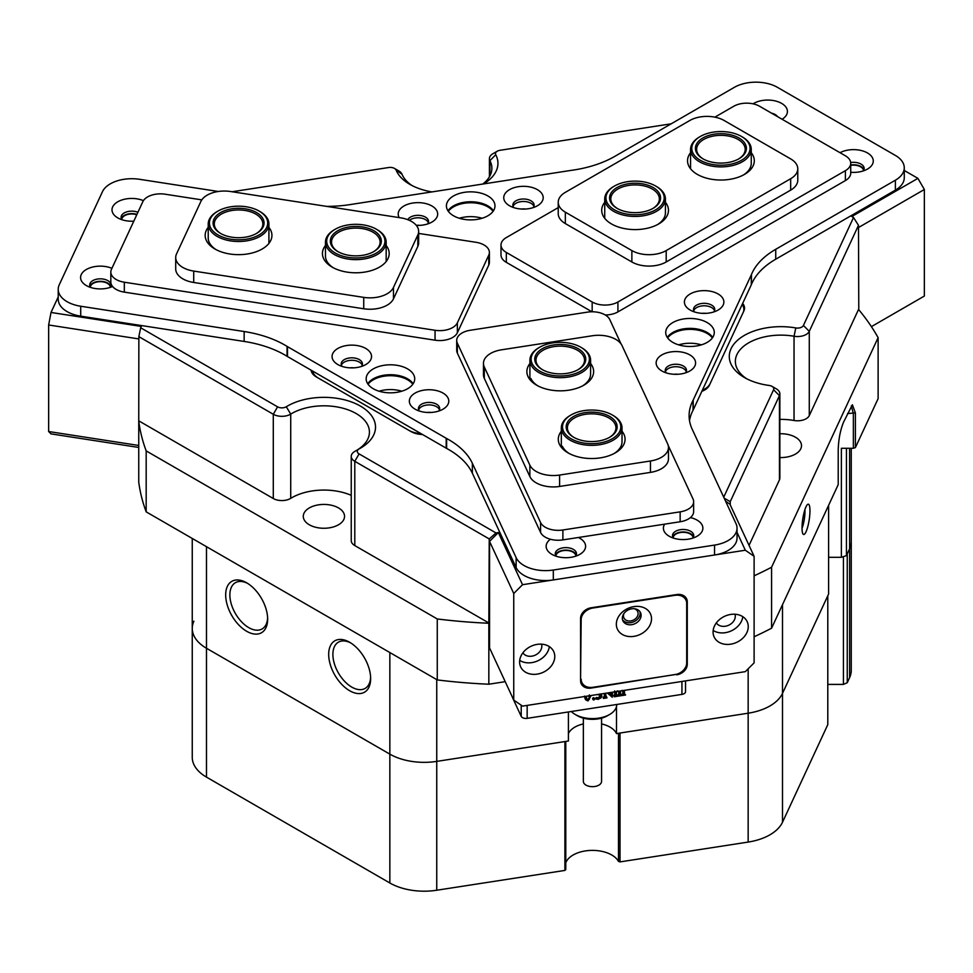 <?xml version="1.0" encoding="UTF-8"?>
<svg xmlns="http://www.w3.org/2000/svg" width="973" height="973" viewBox="0 0 973 973"><rect width="100%" height="100%" fill="white"/><g stroke="black" fill="none" stroke-linecap="round" stroke-linejoin="round"><path stroke-width="1.46" d="M723.73 497.179L773.584 389.772A6.069 3.503 0 0 0 772.015 386.378A6.069 3.503 0 0 0 769.108 385.454A51.593 29.786 180 0 1 744.394 377.512L744.394 377.512A51.593 29.786 180 0 1 736.61 341.146A51.593 29.786 180 0 1 795.792 327.937A6.069 3.503 0 0 0 803.418 325.481L853.528 217.502L850.743 215.897L851.813 216.517L917.916 178.363L924.35 189.504L924.35 296.06L871.394 326.636M776.308 388.859L772.015 386.378L776.308 388.859A12.138 7.006 180 0 1 779.86 393.81A12.138 7.006 180 0 1 779.446 395.634L730.236 501.654L724.18 498.164M431.939 191.912A51.593 29.786 180 0 1 409.876 184.371A51.593 29.786 180 0 1 396.12 170.117A6.069 3.503 0 0 0 394.503 168.438A6.069 3.503 0 0 0 388.641 167.526L232.061 191.754M398.796 170.907L394.503 168.438L398.796 170.907A12.138 7.006 180 0 1 402.031 174.264A45.524 26.283 0 0 0 412.151 185.612M671.175 123.814L499.988 150.304A6.069 3.503 0 0 0 497.264 151.204A6.069 3.503 0 0 0 495.744 154.695A51.593 29.786 180 0 1 483.617 183.921M482.766 184.055A45.524 26.283 0 0 0 491.876 168.268A45.524 26.283 0 0 0 489.93 160.667A12.138 7.006 180 0 1 489.419 158.648A12.138 7.006 180 0 1 492.97 153.685L497.264 151.204M802.032 527.889A15.325 3.235 98.8 0 0 803.272 534.311A15.325 3.235 98.8 0 0 807.566 527.451A15.325 3.235 98.8 0 0 809.962 510.789A15.325 3.235 98.8 0 0 807.918 504.245A15.325 3.235 98.8 0 0 802.032 527.889M802.032 528.266A12.746 2.688 98.8 0 0 804.975 511.567A12.746 2.688 98.8 0 0 804.914 509.633M246.656 582.803A29.677 17.137 -120 0 0 225.675 594.929A29.677 17.137 -120 0 0 246.656 631.27A29.677 17.137 -120 0 0 267.648 619.156A29.677 17.137 -120 0 0 246.656 582.803L246.656 582.803M247.738 583.459A26.709 15.422 -120 0 0 235.405 582.693A26.709 15.422 -120 0 0 231.306 604.099A26.709 15.422 -120 0 0 248.76 627.634A26.709 15.422 -120 0 0 262.114 628.959A26.709 15.422 -120 0 0 267.611 617.891M349.66 642.277A29.677 17.137 -120 0 0 328.679 654.391A29.677 17.137 -120 0 0 349.66 690.733A29.677 17.137 -120 0 0 370.652 678.619A29.677 17.137 -120 0 0 349.66 642.277L349.66 642.277M350.742 642.934A26.709 15.422 -120 0 0 338.409 642.168A26.709 15.422 -120 0 0 334.323 663.562A26.709 15.422 -120 0 0 351.764 687.096A26.709 15.422 -120 0 0 365.118 688.422A26.709 15.422 -120 0 0 370.616 677.366M338.507 507.918A20.64 11.919 0 0 0 316.018 505.34A20.64 11.919 0 0 0 303.272 516.347A20.64 11.919 0 0 0 309.317 524.775A20.64 11.919 0 0 0 331.817 527.354A20.64 11.919 0 0 0 344.551 516.347A20.64 11.919 0 0 0 338.507 507.918M779.86 457.553A20.64 11.919 0 0 0 801.509 445.658A20.64 11.919 0 0 0 795.464 437.23A20.64 11.919 0 0 0 779.86 433.751M568.414 711.956L568.414 741.012L436.743 761.385A48.553 28.035 180 0 1 389.845 754.136L206.483 648.261A48.553 28.035 180 0 1 192.253 628.449A48.553 28.035 0 0 0 206.483 648.261L389.845 754.136A48.553 28.035 0 0 0 436.743 761.385L564.899 741.56L564.899 870.421L565.775 869.534L565.775 741.426M828.607 505.315L828.607 594.041L782.499 693.384A48.553 28.035 180 0 1 748.164 713.209L616.493 733.581A24.884 14.364 0 0 0 610.047 727.135A24.884 14.364 0 0 0 601.557 723.924M583.35 723.924A24.884 14.364 0 0 0 568.414 733.581M701.849 391.328A18.207 10.508 180 0 0 709.366 385.296L743.931 310.825A18.207 10.508 0 0 0 744.552 308.1A18.207 10.508 0 0 0 742.642 303.43M138.75 447.458L51.01 433.885L48.65 431.526L48.65 324.982L51.01 312.467L141.292 326.429L141.681 325.59L140.671 327.779L277.585 406.836A6.069 3.503 0 0 0 286.293 406.75A51.593 29.786 180 0 1 359.815 405.741A51.593 29.786 180 0 1 360.399 448.2A51.593 29.786 180 0 1 359.219 448.857A6.069 3.503 0 0 0 359.086 448.93A6.069 3.503 0 0 0 359.086 453.892L495.999 532.936L499.806 532.353L498.346 532.572L522.537 584.7L513.744 593.494L513.744 700.049L522.537 706.118L745.318 671.65L754.111 662.856L754.111 556.313L745.318 550.231L522.537 584.7M311.105 370.19A18.207 10.508 180 0 0 316.407 376.965L410.825 431.477A18.207 10.508 0 0 0 422.562 434.53M851.266 448.273L851.266 670.373A48.553 28.035 180 0 1 849.611 677.622L847.252 682.718L847.252 553.856L849.611 548.772A48.553 28.035 0 0 0 851.266 541.523A48.553 28.035 180 0 1 849.611 548.772L846.437 555.607L841.365 557.31L841.365 448.273L853.357 448.273L853.357 413.586L851.302 405.911M828.607 557.31L841.365 557.31M616.493 733.581L616.493 706.556M146.181 511.859L437.266 679.92L437.266 618.962L146.181 450.9L146.181 511.859A379.348 219.022 180 0 1 138.75 482.085L138.75 421.127A379.348 219.022 0 0 0 146.181 450.9M771.577 628.205L838.215 484.627L838.215 449.927C838.531 439.37 840.307 430.115 843.555 422.16L852.384 404.756L855.389 412.905L855.389 447.592L878.12 398.626L878.12 337.667L771.577 567.247L771.577 628.205A379.348 219.022 180 0 1 754.111 636.78M437.266 618.962A379.348 219.022 0 0 0 488.835 623.255L488.835 684.214A379.348 219.022 180 0 1 437.266 679.92M754.111 575.821A379.348 219.022 0 0 0 771.577 567.247M878.12 337.667A379.348 219.022 0 0 0 858.782 309.742L858.49 225.322L809.281 331.343A12.138 7.006 180 0 1 794.041 336.244A45.524 26.283 0 0 0 735.357 361.409A45.524 26.283 0 0 0 746.68 378.752M138.75 421.127L138.859 336.646L140.671 327.779M853.528 217.502L858.49 225.322M495.999 532.936L489.237 538.945L488.835 623.255M488.835 684.214L505.218 681.672M730.236 504.865L730.236 501.654M489.237 538.945L354.792 461.324A12.138 7.006 180 0 1 351.241 456.361A12.138 7.006 180 0 1 354.792 451.411A12.138 7.006 180 0 1 355.072 451.253M359.086 453.892L354.792 461.324L354.792 545.573L489.237 623.194M354.792 545.573A12.138 7.006 180 0 1 351.241 540.611L351.241 456.361M357.225 450A45.524 26.283 0 0 0 369.436 432.097A45.524 26.283 0 0 0 340.672 407.663A45.524 26.283 0 0 0 290.72 414.109L290.72 498.358A45.524 26.283 180 0 1 351.241 495.33M290.72 498.358A12.138 7.006 180 0 1 273.291 498.517L273.291 414.267L138.859 336.646M138.859 420.895L273.291 498.517M749.04 545.379L779.446 479.884L779.446 395.634L773.584 389.772M779.86 393.81L779.86 478.071A12.138 7.006 180 0 1 779.446 479.884M803.418 325.481L809.281 331.343L809.281 415.605L858.49 309.572M809.281 415.605A12.138 7.006 180 0 1 794.041 420.494L794.041 336.244L795.792 327.937M779.86 419.375A45.524 26.283 180 0 1 794.041 420.494M855.389 447.592L853.357 448.273M846.437 448.273L846.437 555.607M286.293 406.75L290.72 414.109A12.138 7.006 180 0 1 273.291 414.267L277.585 406.836M493.068 211.323A24.276 14.011 0 0 0 464.425 203.235A24.276 14.011 0 0 0 448.334 211.323M482.061 218.256A24.276 14.011 0 0 0 464.425 217.113A24.276 14.011 0 0 0 459.353 218.256M525.517 209.037A10.618 6.13 0 0 0 521.431 209.037M419.983 225.359A10.618 6.13 0 0 0 416.262 225.322M712.37 337.923A24.276 14.011 0 0 0 690.003 329.361A24.276 14.011 0 0 0 667.636 337.923M701.363 344.868A24.276 14.011 0 0 0 678.643 344.868M706.179 313.342A10.618 6.13 0 0 0 702.092 313.342M677.913 374.264A10.618 6.13 0 0 0 673.827 374.264M702.348 390.246A21.248 12.26 0 0 0 710.156 383.593L743.141 312.515A21.248 12.26 0 0 0 743.859 309.341A21.248 12.26 0 0 0 742.144 304.513M412.807 384.274A24.276 14.011 0 0 0 407.602 379.811A24.276 14.011 0 0 0 368.074 384.274M312.479 370.981A21.248 12.26 0 0 0 318.548 378.205L408.684 430.236A21.248 12.26 0 0 0 421.187 433.739M401.788 391.207A24.276 14.011 0 0 0 379.081 391.207M353.856 367.843A10.618 6.13 0 0 0 349.769 367.843M431.112 412.443A10.618 6.13 0 0 0 427.025 412.443M609.621 714.498L607.48 715.739A21.248 12.26 180 0 1 577.427 715.739L575.286 714.498A24.276 14.011 0 0 0 609.621 714.498A24.276 14.011 0 0 0 616.736 704.586L616.736 704.488M601.557 718.147L601.557 781.404A9.11 5.254 180 0 1 595.938 786.269A9.11 5.254 180 0 1 586.014 785.126A9.11 5.254 180 0 1 583.35 781.404L583.35 718.147M571.333 711.506A24.276 14.011 0 0 0 575.286 714.498L577.427 715.739M527.159 705.401L527.159 718.342L681.939 694.394L681.939 681.465M624.167 693.579L625.517 695.026L622.306 695.525L621.844 694.272L622.793 693.664L622.817 690.611L623.292 691.584L622.197 690.356L620.494 691.475L620.494 694.503L621.479 695.415L620.032 693.494M620.494 694.503L621.479 695.646L618.269 696.145L617.794 694.892L618.743 694.308L618.767 691.231L619.242 692.204L618.135 690.988M615.982 694.114L617.429 696.279L614.218 696.777L613.756 695.756L614.729 694.308L614.668 690.915M609.73 692.63L611.385 694.041L611.385 692.375M605.303 696.559L606.507 696.644L606.97 697.896L603.491 698.432L603.017 697.422L604.257 696.656L604.415 693.457M601.132 693.956L601.813 695.877L601.01 697.896L597.945 699.405L595.768 698.03L598.419 697.653L600.232 695.731L599.988 694.819M593.396 699.028L592.557 698.444L593.396 697.605L594.71 699.198L593.871 700.037L593.396 699.028M585.26 698.869L584.469 696.109M527.159 718.342A4.853 2.797 180 0 1 521.212 716.359L512.735 698.079A4.853 2.797 180 0 1 512.576 697.544M685.539 680.905L685.539 691.694A4.853 2.797 180 0 1 681.939 694.394M591.195 695.5L588.033 700.937L585.722 699.879L584.895 698.261M585.722 699.879L584.968 696.461M586.366 696.242L586.841 699.842L588.057 700.584L589.492 699.04L589.82 695.707M584.943 697.118L584.664 696.51M586.366 698.821L587.583 699.575L589.018 698.03L589.358 694.941M588.057 700.584L587.583 699.575M589.492 699.04L589.018 698.03M593.871 700.037L593.031 699.465L593.871 698.626L594.71 699.198M595.792 698.152L596.267 699.161L598.881 698.675L600.706 696.753L600.061 695.367L597.811 694.479M597.969 694.807L599.173 694.26M600.463 695.829L600.706 696.753L600.232 695.731M598.881 698.675L598.419 697.653M598.322 698.711L597.848 697.69M597.179 698.505L596.704 697.495M596.814 698.529L596.34 697.507M600 693.968L601.813 695.877M603.491 698.432L604.72 697.665L604.878 693.384M604.72 697.665L604.257 696.656M603.832 698.14L603.357 697.13M603.491 698.2L603.017 697.179M605.583 693.275L606.155 696.692M605.583 696.583L605.632 697.264M612.552 692.192L612.26 697.215L607.334 693.007M609.122 692.727L611.859 695.05L611.385 694.041M611.859 695.05L611.859 692.302M616.456 691.596L617.32 690.891M614.218 696.777L615.204 695.33L615.082 691.803M615.204 695.33L614.729 694.308M614.218 696.534L613.756 695.525M616.456 695.136L617.429 696.036L616.456 695.136L616.456 692.034L617.369 691.28M618.269 696.145L619.205 695.318L619.01 691.244M619.205 695.318L618.743 694.308M618.269 695.914L617.794 694.892M622.306 695.525L623.255 694.686L623.097 690.623M623.255 694.686L622.793 693.664M623.048 695.026L622.574 694.017M622.44 695.269L621.966 694.248M622.306 695.281L621.844 694.272M624.386 690.307L624.63 694.6L625.517 694.795M386.172 245.512A33.386 19.278 180 0 1 379.409 267.149A33.386 19.278 180 0 1 347.166 272.136A33.386 19.278 180 0 1 332.207 267.149A33.386 19.278 180 0 1 325.469 245.476M325.469 255.473A30.345 17.526 0 0 0 325.456 255.996A30.345 17.526 0 0 0 333.325 267.77M268.913 227.366A33.386 19.278 180 0 1 262.151 249.015A33.386 19.278 180 0 1 229.908 254.002A33.386 19.278 180 0 1 214.948 249.015A33.386 19.278 180 0 1 208.222 227.329M208.222 237.327A30.345 17.526 0 0 0 208.198 237.862A30.345 17.526 0 0 0 216.067 249.623M417.818 234.992A24.276 14.011 0 0 0 418.645 231.367A24.276 14.011 0 0 0 400.645 217.83L230.625 191.523A24.276 14.011 0 0 0 200.888 201.435L176.539 253.904A24.276 14.011 0 0 0 175.712 257.529A24.276 14.011 0 0 0 193.712 271.078L363.732 297.373A24.276 14.011 0 0 0 393.469 287.461L417.818 234.992L417.818 246.4A24.276 14.011 0 0 0 418.645 242.763L418.645 231.367M175.712 257.529L175.712 268.925A24.276 14.011 0 0 0 193.712 282.474L363.732 308.769A24.276 14.011 0 0 0 393.469 298.857L417.818 246.4M590.599 363.525A33.386 19.278 180 0 1 592.496 366.566A33.386 19.278 180 0 1 583.861 385.186A33.386 19.278 180 0 1 536.646 385.186A33.386 19.278 180 0 1 528.011 376.539A33.386 19.278 180 0 1 529.908 363.537M530.942 378.57A30.345 17.526 0 0 0 537.777 385.807M582.73 385.807A30.345 17.526 0 0 0 590.599 374.033A30.345 17.526 0 0 0 590.599 373.766M622.015 431.221A33.386 19.278 180 0 1 623.924 434.262A33.386 19.278 180 0 1 615.277 452.883A33.386 19.278 180 0 1 568.062 452.883A33.386 19.278 180 0 1 559.426 444.247A33.386 19.278 180 0 1 561.324 431.234M562.358 446.266A30.345 17.526 0 0 0 569.193 453.503M614.158 453.503A30.345 17.526 0 0 0 622.027 441.73A30.345 17.526 0 0 0 622.015 441.462M501.46 349.818A24.276 14.011 0 0 0 483.472 363.355A24.276 14.011 0 0 0 484.299 366.979L529.859 465.143A24.276 14.011 0 0 0 559.584 475.055L650.463 460.995A24.276 14.011 0 0 0 668.463 447.458A24.276 14.011 0 0 0 667.636 443.834L622.075 345.67A24.276 14.011 0 0 0 592.338 335.758L501.46 349.818M483.472 363.355L483.472 374.751A24.276 14.011 0 0 0 484.299 378.375L529.859 476.539A24.276 14.011 0 0 0 559.584 486.451L650.463 472.392A24.276 14.011 0 0 0 668.463 458.855L668.463 447.458M665.423 202.275A33.386 19.278 180 0 1 658.697 223.948L658.697 223.948A33.386 19.278 180 0 1 611.482 223.948A33.386 19.278 180 0 1 604.732 202.299M657.566 224.568A30.345 17.526 0 0 0 665.435 212.795A30.345 17.526 0 0 0 665.423 212.345M751.265 152.712A33.386 19.278 180 0 1 744.527 174.386L744.527 174.386A33.386 19.278 180 0 1 697.313 174.386A33.386 19.278 180 0 1 690.562 152.737M743.408 175.006A30.345 17.526 0 0 0 751.278 163.233A30.345 17.526 0 0 0 751.265 162.783M631.866 250.584A24.276 14.011 0 0 0 666.201 250.584L790.672 178.728A24.276 14.011 0 0 0 797.775 168.816A24.276 14.011 0 0 0 790.672 158.903L724.143 120.494A24.276 14.011 0 0 0 689.808 120.494L565.337 192.35A24.276 14.011 0 0 0 558.234 202.262A24.276 14.011 0 0 0 565.337 212.175L631.866 250.584L631.866 261.98A24.276 14.011 0 0 0 666.201 261.98L790.672 190.124A24.276 14.011 0 0 0 797.775 180.212L797.775 168.816M558.234 202.262L558.234 213.659A24.276 14.011 0 0 0 565.337 223.571L631.866 261.98M418.645 233.423L475.894 242.277A18.207 10.508 180 0 1 489.395 252.433A18.207 10.508 180 0 1 488.774 255.157L457.359 322.854A18.207 10.508 180 0 1 435.053 330.285L124.325 282.219A18.207 10.508 180 0 1 110.825 272.063A18.207 10.508 180 0 1 111.445 269.339L142.861 201.642A18.207 10.508 180 0 1 165.167 194.211L201.788 199.879M489.395 252.433L489.395 262.345A18.207 10.508 180 0 1 488.774 265.07L457.359 332.766A18.207 10.508 180 0 1 435.053 340.197L124.325 292.131A18.207 10.508 180 0 1 110.825 281.975L110.825 272.063M714.9 117.149L733.8 106.239A18.207 10.508 180 0 1 759.548 106.239L845.391 155.802A18.207 10.508 180 0 1 850.718 163.233A18.207 10.508 180 0 1 845.391 170.664L617.916 301.995A18.207 10.508 180 0 1 592.168 301.995L506.325 252.445A18.207 10.508 180 0 1 500.998 245.001A18.207 10.508 180 0 1 506.325 237.57L558.234 207.614M591.937 311.774L506.325 262.357A18.207 10.508 180 0 1 500.998 254.914L500.998 245.001M850.718 163.233L850.718 173.145A18.207 10.508 180 0 1 845.391 180.577L617.916 311.907A18.207 10.508 180 0 1 605.279 314.984M668.232 445.537L693.019 498.967A18.207 10.508 180 0 1 693.64 501.691A18.207 10.508 180 0 1 680.151 511.847L562.893 529.981A18.207 10.508 180 0 1 540.587 522.55L457.334 343.153A18.207 10.508 180 0 1 456.714 340.428A18.207 10.508 180 0 1 470.202 330.273L587.461 312.138A18.207 10.508 180 0 1 609.767 319.57L621.102 344.016M693.64 501.691L693.64 511.603A18.207 10.508 180 0 1 680.151 521.759L562.893 539.893A18.207 10.508 180 0 1 540.587 532.462L457.334 353.065A18.207 10.508 180 0 1 456.714 350.341L456.714 340.428M863.525 170.53A10.01 5.777 -0 0 0 860.619 166.833A10.01 5.777 -0 0 0 850.718 165.374M904.27 170.482L917.916 178.363M924.35 189.504L858.49 227.536M623.973 613.489A7.589 5.984 155.1 0 0 623.462 615.848A7.589 5.984 155.1 0 0 623.9 617.916A7.589 5.984 155.1 0 0 632.061 620.616A7.589 5.984 155.1 0 0 638.118 613.586A7.589 5.984 155.1 0 0 637.668 611.518A7.589 5.984 155.1 0 0 634.238 608.721M519.606 661.968A18.207 14.364 155.1 0 0 520.677 666.919A18.207 14.364 155.1 0 0 540.258 673.413A18.207 14.364 155.1 0 0 554.78 656.532A18.207 14.364 155.1 0 0 553.71 651.582A18.207 14.364 155.1 0 0 534.116 645.087A18.207 14.364 155.1 0 0 519.606 661.968M519.704 660.375A18.207 14.364 155.1 0 0 537.899 660.764A18.207 14.364 155.1 0 0 549.344 646.619M522.89 652.81A10.314 8.137 155.1 0 0 534.08 655.607A10.314 8.137 155.1 0 0 541.815 646.194A10.314 8.137 155.1 0 0 541.511 644.175M713.075 632.036A18.207 14.364 155.1 0 0 714.146 636.987A18.207 14.364 155.1 0 0 733.739 643.481A18.207 14.364 155.1 0 0 748.249 626.6A18.207 14.364 155.1 0 0 747.179 621.65A18.207 14.364 155.1 0 0 727.597 615.155A18.207 14.364 155.1 0 0 713.075 632.036M713.173 630.443A18.207 14.364 155.1 0 0 731.368 630.832A18.207 14.364 155.1 0 0 742.813 616.687M716.359 622.878A10.314 8.137 155.1 0 0 727.561 625.675A10.314 8.137 155.1 0 0 735.284 616.274A10.314 8.137 155.1 0 0 734.98 614.243M575.87 555.838A10.01 5.777 0 0 0 563.282 550.645A10.01 5.777 0 0 0 555.887 555.838M693.117 537.692A10.01 5.777 0 0 0 680.541 532.499A10.01 5.777 0 0 0 673.134 537.692M725.59 501.192L729.92 504.184L754.111 556.313M745.318 550.231L737.035 532.377M513.744 593.494L489.553 541.365L489.553 647.921L513.744 700.049M676.721 674.836A10.922 8.611 155.1 0 0 687.279 664.279L687.279 601.837A10.922 8.611 155.1 0 0 686.634 598.869A10.922 8.611 155.1 0 0 676.721 594.552L591.134 607.784A10.922 8.611 155.1 0 0 580.577 618.341L580.577 680.784A10.922 8.611 155.1 0 0 581.222 683.751A10.922 8.611 155.1 0 0 591.134 688.069L676.478 674.289M489.553 541.365L498.346 532.572M136.779 214.753A10.01 5.777 0 0 0 122.063 218.256A10.01 5.777 0 0 0 121.747 219.351M110.314 287.047A10.01 5.777 0 0 0 101.289 281.696A10.01 5.777 0 0 0 90.647 285.953A10.01 5.777 0 0 0 90.331 287.047M48.65 431.526L138.75 445.464M138.859 338.932L48.65 324.982M51.01 312.467L58.222 296.923M696.291 346.011A24.276 14.011 0 0 0 714.279 332.474A24.276 14.011 0 0 0 683.715 318.937A24.276 14.011 0 0 0 665.727 332.474A24.276 14.011 0 0 0 696.291 346.011M712.71 337.436A24.276 14.011 0 0 0 683.715 328.85A24.276 14.011 0 0 0 667.296 337.436M476.989 219.412A24.276 14.011 0 0 0 494.989 205.862A24.276 14.011 0 0 0 464.425 192.326A24.276 14.011 0 0 0 446.425 205.862A24.276 14.011 0 0 0 476.989 219.412M493.42 210.825A24.276 14.011 0 0 0 464.425 202.238A24.276 14.011 0 0 0 447.994 210.825M416.322 225.383A19.728 11.384 0 0 0 423.048 225.031A19.728 11.384 0 0 0 431.89 222.087A19.728 11.384 0 0 0 435.028 208.331A19.728 11.384 0 0 0 412.832 203.029A19.728 11.384 0 0 0 399.21 217.611M427.658 223.948A10.618 6.13 0 0 0 428.558 221.467A10.618 6.13 0 0 0 415.191 215.544A10.618 6.13 0 0 0 407.772 219.679M428.339 222.708A10.618 6.13 0 0 0 415.191 218.013A10.618 6.13 0 0 0 409.341 220.336M528.582 208.709A19.728 11.384 0 0 0 537.424 205.753A19.728 11.384 0 0 0 540.55 192.009A19.728 11.384 0 0 0 518.366 186.707A19.728 11.384 0 0 0 509.524 205.753A19.728 11.384 0 0 0 528.582 208.709M533.192 207.614A10.618 6.13 0 0 0 534.092 205.145A10.618 6.13 0 0 0 520.725 199.21A10.618 6.13 0 0 0 512.856 205.145A10.618 6.13 0 0 0 513.756 207.614M533.873 206.373A10.618 6.13 0 0 0 520.725 201.691A10.618 6.13 0 0 0 513.075 206.373M709.244 313.014A19.728 11.384 0 0 0 718.086 310.071A19.728 11.384 0 0 0 721.224 296.315A19.728 11.384 0 0 0 699.04 291.012A19.728 11.384 0 0 0 690.198 310.071A19.728 11.384 0 0 0 709.244 313.014M713.854 311.919A10.618 6.13 0 0 0 714.766 309.45A10.618 6.13 0 0 0 701.387 303.527A10.618 6.13 0 0 0 693.518 309.45A10.618 6.13 0 0 0 694.43 311.919M714.547 310.691A10.618 6.13 0 0 0 701.387 305.996A10.618 6.13 0 0 0 693.737 310.691M680.966 373.948A19.728 11.384 0 0 0 689.808 370.993A19.728 11.384 0 0 0 692.946 357.249A19.728 11.384 0 0 0 670.762 351.946A19.728 11.384 0 0 0 661.92 370.993A19.728 11.384 0 0 0 680.966 373.948M685.576 372.854A10.618 6.13 0 0 0 686.488 370.372A10.618 6.13 0 0 0 673.121 364.449A10.618 6.13 0 0 0 665.24 370.372A10.618 6.13 0 0 0 666.152 372.854M686.269 371.613A10.618 6.13 0 0 0 673.121 366.93A10.618 6.13 0 0 0 665.459 371.613M396.716 392.362A24.276 14.011 0 0 0 414.717 378.825A24.276 14.011 0 0 0 384.153 365.276A24.276 14.011 0 0 0 366.164 378.825A24.276 14.011 0 0 0 396.716 392.362M413.148 383.776A24.276 14.011 0 0 0 384.153 375.189A24.276 14.011 0 0 0 367.733 383.776M434.177 412.126A19.728 11.384 0 0 0 443.019 409.171A19.728 11.384 0 0 0 446.145 395.427A19.728 11.384 0 0 0 423.96 390.124A19.728 11.384 0 0 0 415.118 409.171A19.728 11.384 0 0 0 434.177 412.126M438.787 411.032A10.618 6.13 0 0 0 439.687 408.551A10.618 6.13 0 0 0 426.32 402.627A10.618 6.13 0 0 0 418.439 408.551A10.618 6.13 0 0 0 419.351 411.032M439.468 409.791A10.618 6.13 0 0 0 426.32 405.109A10.618 6.13 0 0 0 418.658 409.791M356.921 367.514A19.728 11.384 0 0 0 365.763 364.571A19.728 11.384 0 0 0 368.901 350.827A19.728 11.384 0 0 0 346.704 345.512A19.728 11.384 0 0 0 337.862 364.571A19.728 11.384 0 0 0 356.921 367.514M361.53 366.432A10.618 6.13 0 0 0 362.43 363.951A10.618 6.13 0 0 0 349.064 358.028A10.618 6.13 0 0 0 341.195 363.951A10.618 6.13 0 0 0 342.095 366.432M362.211 365.191A10.618 6.13 0 0 0 349.064 360.509A10.618 6.13 0 0 0 341.414 365.191M218.329 191.486L139.626 179.312A30.345 17.526 0 0 0 123.912 179.312A30.345 17.526 0 0 0 102.457 191.705L59.256 284.785A30.345 17.526 0 0 0 58.222 289.322A30.345 17.526 0 0 0 80.71 306.24L244.15 331.525A91.048 52.566 180 0 1 287.059 346.376A18.207 10.508 0 0 0 287.473 346.631L446.193 438.264A18.207 10.508 0 0 0 446.631 438.507A91.048 52.566 180 0 1 472.355 463.282L516.14 557.638A30.345 17.526 0 0 0 553.309 570.032L714.547 545.087A30.345 17.526 0 0 0 737.035 528.157A30.345 17.526 0 0 0 736.002 523.632L692.204 429.263A91.048 52.566 180 0 1 689.103 415.666A91.048 52.566 180 0 1 693.031 400.389A18.207 10.508 0 0 0 693.202 400.049L751.302 274.873A18.207 10.508 0 0 0 751.448 274.544A91.048 52.566 180 0 1 775.736 249.295L895.379 180.212A30.345 17.526 0 0 0 904.27 167.83A30.345 17.526 0 0 0 895.379 155.437L777.354 87.29A30.345 17.526 0 0 0 748.042 82.766A30.345 17.526 0 0 0 734.433 87.29L614.79 156.373A91.048 52.566 180 0 1 573.973 169.971A91.048 52.566 180 0 1 571.054 170.397A18.207 10.508 0 0 0 570.47 170.482L353.661 204.026A18.207 10.508 0 0 0 353.077 204.111A91.048 52.566 180 0 1 326.673 206.385M143.42 200.657A19.728 11.384 0 0 0 126.636 198.833A19.728 11.384 0 0 0 117.794 217.891A19.728 11.384 0 0 0 133.812 221.163M137.923 212.284A10.618 6.13 0 0 0 128.995 211.348A10.618 6.13 0 0 0 121.114 217.271A10.618 6.13 0 0 0 122.026 219.752M136.95 214.401A10.618 6.13 0 0 0 128.995 213.829A10.618 6.13 0 0 0 121.333 218.511M850.718 172.282A19.728 11.384 0 0 0 858.636 172.014A19.728 11.384 0 0 0 867.478 169.071A19.728 11.384 0 0 0 870.616 155.315A19.728 11.384 0 0 0 848.432 150.012A19.728 11.384 0 0 0 840.027 152.712M863.246 170.92A10.618 6.13 0 0 0 864.158 168.451A10.618 6.13 0 0 0 850.779 162.527A10.618 6.13 0 0 0 850.682 162.54M863.939 169.679A10.618 6.13 0 0 0 850.779 164.996A10.618 6.13 0 0 0 850.718 165.009M111.919 268.317A19.728 11.384 0 0 0 95.22 266.529A19.728 11.384 0 0 0 86.378 285.588A19.728 11.384 0 0 0 105.425 288.531A19.728 11.384 0 0 0 112.564 286.463M110.034 287.449A10.618 6.13 0 0 0 110.946 284.967A10.618 6.13 0 0 0 97.568 279.044A10.618 6.13 0 0 0 89.698 284.967A10.618 6.13 0 0 0 90.611 287.449M110.727 286.208A10.618 6.13 0 0 0 97.568 281.525A10.618 6.13 0 0 0 89.917 286.208M782.073 119.253A19.728 11.384 0 0 0 784.627 105.607A19.728 11.384 0 0 0 762.589 100.45A19.728 11.384 0 0 0 753.041 103.831M777.597 116.663A10.618 6.13 0 0 0 771.553 113.172M664.681 524.143A19.728 11.384 0 0 0 669.181 536.232A19.728 11.384 0 0 0 688.239 539.176A19.728 11.384 0 0 0 697.082 536.232A19.728 11.384 0 0 0 690.404 517.587M692.849 538.093A10.618 6.13 0 0 0 693.749 535.612A10.618 6.13 0 0 0 680.382 529.689A10.618 6.13 0 0 0 672.513 535.612A10.618 6.13 0 0 0 673.413 538.093M693.53 536.853A10.618 6.13 0 0 0 680.382 532.17A10.618 6.13 0 0 0 672.732 536.853M550.414 539.249A19.728 11.384 0 0 0 551.922 554.367A19.728 11.384 0 0 0 570.981 557.322A19.728 11.384 0 0 0 579.823 554.367A19.728 11.384 0 0 0 578.363 537.497M575.59 556.228A10.618 6.13 0 0 0 576.49 553.746A10.618 6.13 0 0 0 563.124 547.823A10.618 6.13 0 0 0 555.255 553.746A10.618 6.13 0 0 0 556.155 556.228M576.271 554.987A10.618 6.13 0 0 0 563.124 550.304A10.618 6.13 0 0 0 555.474 554.987M287.473 346.631L287.473 356.544L446.193 448.176L446.193 438.264M693.202 400.049L693.202 409.961L751.302 284.785L751.302 274.873M904.27 167.83L904.27 177.743A30.345 17.526 180 0 1 895.379 190.124L895.379 180.212M775.736 249.295L775.736 259.207L895.379 190.124M775.736 259.207A91.048 52.566 0 0 0 751.448 284.457A18.207 10.508 180 0 1 751.302 284.785M693.202 409.961A18.207 10.508 180 0 1 693.031 410.302A91.048 52.566 0 0 0 689.516 420.616M737.035 528.157L737.035 538.069A30.345 17.526 180 0 1 714.547 554.999L714.547 545.087M553.309 570.032L553.309 579.944L714.547 554.999M553.309 579.944A30.345 17.526 180 0 1 516.14 567.551L516.14 557.638M472.355 463.282L472.355 473.194L516.14 567.551M472.355 473.194A91.048 52.566 0 0 0 446.631 448.419A18.207 10.508 180 0 1 446.193 448.176M287.473 356.544A18.207 10.508 180 0 1 287.059 356.288A91.048 52.566 0 0 0 244.15 341.438L244.15 331.525M80.71 306.24L80.71 316.152L244.15 341.438M80.71 316.152A30.345 17.526 180 0 1 58.222 299.234L58.222 289.322M616.335 624.204A18.207 14.364 155.1 0 0 633.922 636.354A18.207 14.364 155.1 0 0 651.521 618.767A18.207 14.364 155.1 0 0 633.922 606.617A18.207 14.364 155.1 0 0 616.335 624.204M622.343 618.196A9.706 7.662 155.1 0 0 622.915 620.835A9.706 7.662 155.1 0 0 633.362 624.301A9.706 7.662 155.1 0 0 641.11 615.301A9.706 7.662 155.1 0 0 640.538 612.662A9.706 7.662 155.1 0 0 630.09 609.195A9.706 7.662 155.1 0 0 622.343 618.196M622.538 619.777A9.706 7.662 155.1 0 0 633.095 622.051A9.706 7.662 155.1 0 0 640.161 613.27A9.706 7.662 155.1 0 0 639.966 611.689M581.161 679.215A12.138 9.572 155.1 0 0 581.878 682.511A12.138 9.572 155.1 0 0 592.885 687.303L674.97 674.605A12.138 9.572 155.1 0 0 686.695 662.881L686.695 603.418A12.138 9.572 155.1 0 0 685.977 600.122A12.138 9.572 155.1 0 0 674.97 595.318L592.885 608.016A12.138 9.572 155.1 0 0 581.161 619.74L580.577 677.95M703.54 159.146A25.493 14.717 180 0 1 702.883 158.781A25.493 14.717 180 0 1 702.567 138.154A25.493 14.717 180 0 1 738.288 137.607A25.493 14.717 180 0 1 738.945 158.781A25.493 14.717 180 0 1 703.54 159.146M738.495 159.025A24.276 14.011 0 0 0 745.196 149.368A24.276 14.011 0 0 0 737.461 139.103A24.276 14.011 0 0 0 711.227 136.512A24.276 14.011 0 0 0 696.632 149.368A24.276 14.011 0 0 0 703.333 159.025M701.059 160.679A29.129 16.821 0 0 0 741.876 160.059A29.129 16.821 0 0 0 741.511 136.475A29.129 16.821 0 0 0 740.769 136.062A29.129 16.821 0 0 0 700.317 136.475A29.129 16.821 0 0 0 701.059 160.679M741.511 136.475L742.375 136.974A30.345 17.526 180 0 1 751.265 149.368A30.345 17.526 180 0 1 733.022 165.434A30.345 17.526 180 0 1 700.232 162.187A30.345 17.526 180 0 1 690.562 149.368A30.345 17.526 180 0 1 699.453 136.974L700.317 136.475M615.848 207.602A25.493 14.717 180 0 1 618.341 186.828A25.493 14.717 180 0 1 654.306 188.263A25.493 14.717 180 0 1 653.102 208.344A25.493 14.717 180 0 1 617.052 208.344A25.493 14.717 180 0 1 615.848 207.602M652.664 208.587A24.276 14.011 0 0 0 659.353 198.918A24.276 14.011 0 0 0 653.382 189.723A24.276 14.011 0 0 0 626.563 185.794A24.276 14.011 0 0 0 610.801 198.918A24.276 14.011 0 0 0 616.773 208.125A24.276 14.011 0 0 0 617.49 208.587M613.099 208.976A29.129 16.821 0 0 0 654.209 210.618A29.129 16.821 0 0 0 657.043 186.889A29.129 16.821 0 0 0 655.68 186.038A29.129 16.821 0 0 0 614.474 186.038A29.129 16.821 0 0 0 613.099 208.976M655.68 186.038L656.532 186.536A30.345 17.526 180 0 1 657.967 187.412A30.345 17.526 180 0 1 665.423 198.918A30.345 17.526 180 0 1 645.719 215.337A30.345 17.526 180 0 1 612.187 210.436A30.345 17.526 180 0 1 604.732 198.918A30.345 17.526 180 0 1 613.622 186.536L614.474 186.038M534.809 360.144A25.493 14.717 180 0 1 558.551 344.478A25.493 14.717 180 0 1 585.685 358.173A25.493 14.717 180 0 1 578.278 369.57A25.493 14.717 180 0 1 542.229 369.57A25.493 14.717 180 0 1 534.809 360.144M577.84 369.813A24.276 14.011 0 0 0 584.53 360.156A24.276 14.011 0 0 0 584.469 359.219A24.276 14.011 0 0 0 559.439 346.145A24.276 14.011 0 0 0 535.977 360.156A24.276 14.011 0 0 0 536.026 361.08A24.276 14.011 0 0 0 542.666 369.813M531.185 360.278A29.129 16.821 0 0 0 562.187 375.943A29.129 16.821 0 0 0 589.322 358.04A29.129 16.821 0 0 0 580.857 347.264A29.129 16.821 0 0 0 539.65 347.264A29.129 16.821 0 0 0 531.185 360.278M580.857 347.264L581.708 347.762A30.345 17.526 180 0 1 590.526 358.988A30.345 17.526 180 0 1 590.599 360.156A30.345 17.526 180 0 1 561.263 377.658A30.345 17.526 180 0 1 529.969 361.311A30.345 17.526 180 0 1 529.908 360.156A30.345 17.526 180 0 1 538.787 347.762L539.65 347.264M580.176 439.991A25.493 14.717 180 0 1 573.644 437.266A25.493 14.717 180 0 1 571.017 418.22A25.493 14.717 180 0 1 603.163 413.72A25.493 14.717 180 0 1 609.694 437.266A25.493 14.717 180 0 1 580.176 439.991M609.256 437.509A24.276 14.011 0 0 0 615.945 427.852A24.276 14.011 0 0 0 602.615 415.337A24.276 14.011 0 0 0 567.393 427.852A24.276 14.011 0 0 0 574.082 437.509M578.534 441.876A29.129 16.821 0 0 0 615.264 436.719A29.129 16.821 0 0 0 612.272 414.96A29.129 16.821 0 0 0 604.805 411.847A29.129 16.821 0 0 0 571.066 414.96A29.129 16.821 0 0 0 578.534 441.876M612.272 414.96L613.124 415.459A30.345 17.526 180 0 1 622.015 427.852A30.345 17.526 180 0 1 577.986 443.481A30.345 17.526 180 0 1 561.324 427.852A30.345 17.526 180 0 1 570.214 415.459L571.066 414.96M340.976 253.102A25.493 14.717 180 0 1 337.789 251.545A25.493 14.717 180 0 1 336.378 231.61A25.493 14.717 180 0 1 370.664 229.166A25.493 14.717 180 0 1 373.851 251.545A25.493 14.717 180 0 1 340.976 253.102M373.413 251.788A24.276 14.011 0 0 0 380.102 242.119A24.276 14.011 0 0 0 369.959 230.723A24.276 14.011 0 0 0 344.722 229.652A24.276 14.011 0 0 0 331.538 242.119A24.276 14.011 0 0 0 338.239 251.788M338.859 254.804A29.129 16.821 0 0 0 378.035 252.019A29.129 16.821 0 0 0 376.417 229.239A29.129 16.821 0 0 0 372.781 227.463A29.129 16.821 0 0 0 335.223 229.239A29.129 16.821 0 0 0 338.859 254.804M376.417 229.239L377.281 229.737A30.345 17.526 180 0 1 386.172 242.119A30.345 17.526 180 0 1 369.691 257.711A30.345 17.526 180 0 1 338.154 256.373A30.345 17.526 180 0 1 325.469 242.119A30.345 17.526 180 0 1 334.359 229.737L335.223 229.239M222.598 234.469A25.493 14.717 180 0 1 220.543 233.398A25.493 14.717 180 0 1 219.582 213.172A25.493 14.717 180 0 1 254.525 211.518A25.493 14.717 180 0 1 256.592 233.398A25.493 14.717 180 0 1 222.598 234.469M256.154 233.654A24.276 14.011 0 0 0 262.844 223.985A24.276 14.011 0 0 0 253.771 213.051A24.276 14.011 0 0 0 228.071 211.348A24.276 14.011 0 0 0 214.291 223.985A24.276 14.011 0 0 0 220.98 233.654M220.324 236.111A29.129 16.821 0 0 0 260.253 234.225A29.129 16.821 0 0 0 259.171 211.105A29.129 16.821 0 0 0 256.811 209.876A29.129 16.821 0 0 0 217.964 211.105A29.129 16.821 0 0 0 220.324 236.111M259.171 211.105L260.022 211.591A30.345 17.526 180 0 1 268.913 223.985A30.345 17.526 180 0 1 251.679 239.784A30.345 17.526 180 0 1 219.557 237.643A30.345 17.526 180 0 1 208.222 223.985A30.345 17.526 180 0 1 217.101 211.591L217.964 211.105M565.775 862.771A27.317 15.775 180 0 1 573.146 854.999A27.317 15.775 180 0 1 618.487 861.385L618.487 733.277M436.743 679.616L436.743 890.234L564.899 870.421M436.743 890.234A48.553 28.035 180 0 1 389.845 882.985L389.845 652.53M206.483 546.668L206.483 777.123L389.845 882.985M206.483 777.123A48.553 28.035 180 0 1 192.253 757.298L192.253 538.458M847.252 682.718L843.433 684.408L843.433 556.617M827.792 684.408L843.433 684.408M782.499 822.246L827.792 724.642L827.792 595.792L782.499 693.384L782.499 822.246A48.553 28.035 180 0 1 748.164 842.071L748.164 713.209A48.553 28.035 0 0 0 782.499 693.384L782.499 604.671M748.164 668.816L748.164 713.209L620.008 733.034L620.008 861.896L748.164 842.071M620.008 861.896L618.487 861.385M193.907 621.188A48.553 28.035 0 0 0 192.253 628.449M495.744 154.695L489.93 160.667L489.93 175.87M849.611 677.622L849.611 448.273M855.389 412.905L847.532 413.586M396.12 170.117L402.031 174.264M521.212 716.359L521.212 705.206M604.878 696.68L604.415 695.671M615.204 693.092L614.729 692.071M619.242 694.698L618.767 693.688M623.292 694.077L622.817 693.056M393.469 298.857L393.469 287.461M363.732 308.769L363.732 297.373M193.712 282.474L193.712 271.078M484.299 378.375L484.299 366.979M650.463 472.392L650.463 460.995M559.584 486.451L559.584 475.055M529.859 476.539L529.859 465.143M666.201 261.98L666.201 250.584M565.337 223.571L565.337 212.175M790.672 190.124L790.672 178.728M435.053 340.197L435.053 330.285M457.359 332.766L457.359 322.854M124.325 292.131L124.325 282.219M488.774 265.07L488.774 255.157M506.325 262.357L506.325 252.445M845.391 180.577L845.391 170.664M617.916 311.907L617.916 301.995M592.168 311.774L592.168 301.995M680.151 521.759L680.151 511.847M562.893 539.893L562.893 529.981M540.587 532.462L540.587 522.55M457.334 353.065L457.334 343.153M684.785 596.461L687.279 601.837M686.695 663.014L687.279 664.279M751.448 284.457L751.448 274.544M693.031 400.389L693.031 410.302M446.631 448.419L446.631 438.507M287.059 346.376L287.059 356.288M581.161 619.74L580.577 618.475M489.419 176.794L489.419 158.648M359.086 448.93L354.792 451.411M743.859 309.341L743.859 310.959M312.333 370.895L312.333 373.364M592.606 698.687L593.08 699.696M594.187 697.957L594.661 698.967M581.878 682.511L580.577 679.701M685.977 600.122L684.019 595.89M751.265 149.368L751.265 163.683M690.562 149.368L690.562 168.779M665.423 198.918L665.423 213.245M604.732 198.918L604.732 218.329M590.599 360.156L590.599 374.313M529.908 360.156L529.908 377.852M622.015 427.852L622.015 442.01M561.324 427.852L561.324 445.549M386.172 242.119L386.172 261.53M325.469 242.119L325.469 256.531M268.913 223.985L268.913 243.396M208.222 223.985L208.222 238.385"/></g></svg>

